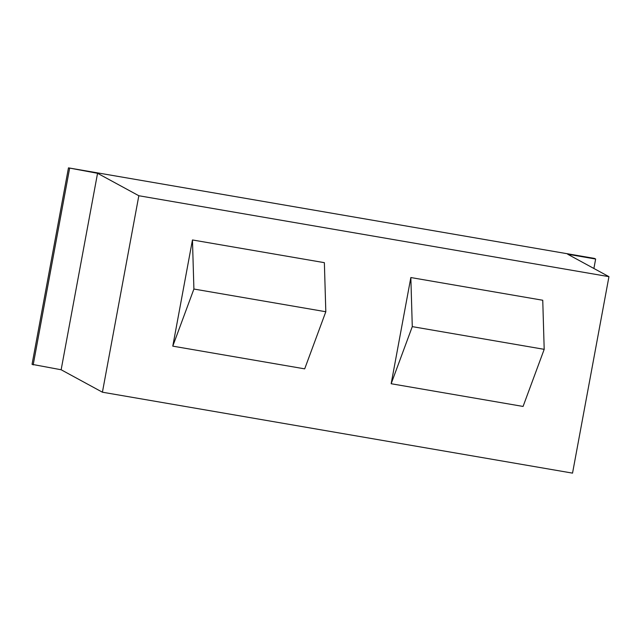 <?xml version="1.0" encoding="UTF-8"?>
<svg xmlns="http://www.w3.org/2000/svg" width="641" height="641" viewBox="0 0 641 641"><rect width="100%" height="100%" fill="white"/><g stroke="black" fill="none" stroke-linecap="round" stroke-linejoin="round"><path stroke-width="0.96" d="M68.467 167.87L32.05 364.336L61.143 369.761L102.416 392.204L572.533 473.13L608.95 276.664L567.678 254.221L595.649 259.036L594.528 258.427L68.467 167.87L97.552 173.294L138.833 195.737L608.95 276.664M593.895 268.475L595.649 259.036M102.416 392.204L138.833 195.737M391.162 383.735L523.072 406.442L544.193 349.337L542.751 300.252L410.841 277.545L391.162 383.735L412.283 326.63L410.841 277.545M325.812 311.742L304.691 368.855L172.782 346.148L192.46 239.958L324.37 262.666L325.812 311.742L193.903 289.035L192.46 239.958M544.193 349.337L412.283 326.63M172.782 346.148L193.903 289.035M61.143 369.761L97.552 173.294M33.172 364.945L69.581 168.479"/></g></svg>
